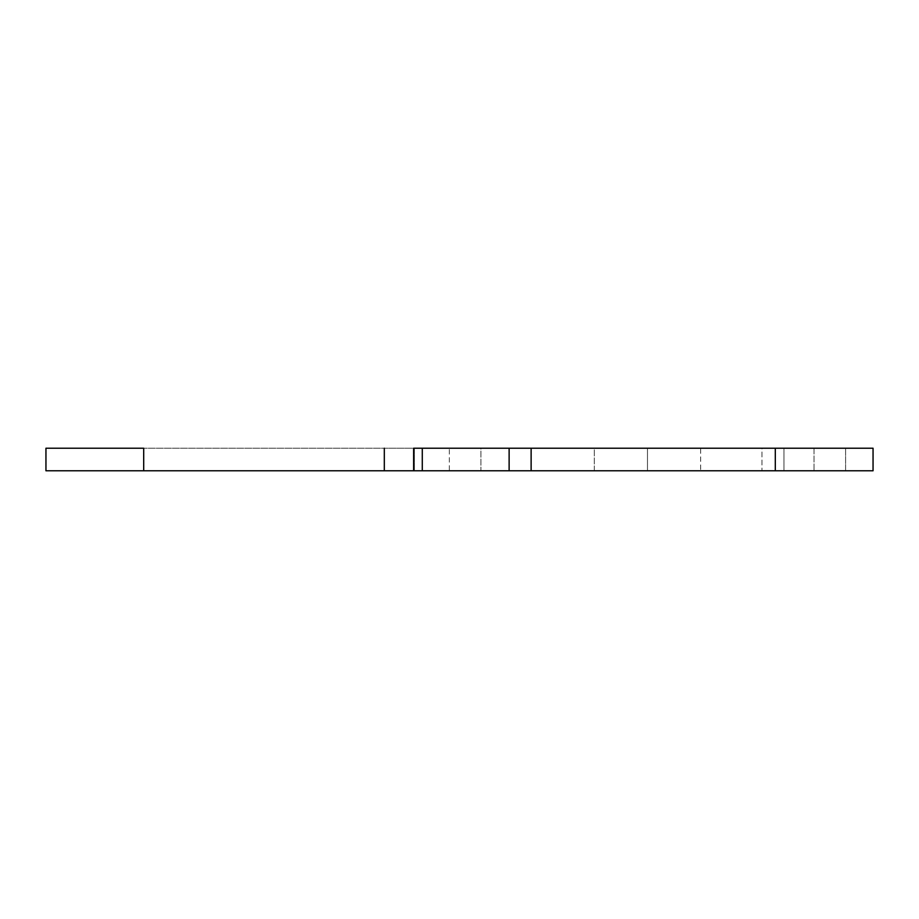 <?xml version="1.0" encoding="UTF-8"?>
<svg xmlns="http://www.w3.org/2000/svg" width="919" height="919" viewBox="0 0 919 919"><rect width="100%" height="100%" fill="white"/><g stroke="black" fill="none" stroke-linecap="round" stroke-linejoin="round"><path stroke-width="0.69" stroke-dasharray="4.59 3.45" d="M845.606 470.781L814.027 470.781L814.027 448.219L845.606 448.219L845.606 470.781L840.977 470.781L873.05 470.781L783.953 470.781L845.606 470.781L845.606 448.219L814.027 448.219L873.05 448.219L873.05 470.781L873.05 448.219L783.953 448.219L845.296 448.219L814.027 448.219L814.027 470.781L845.606 470.781M480.924 470.781L449.345 470.781L449.345 448.219L480.924 448.219L480.924 470.781L449.345 470.781L480.924 470.781L480.924 448.219L449.345 448.219L480.626 448.219L449.345 448.219L449.345 470.781L480.924 470.781M384.314 470.781L143.697 470.781L143.697 448.219L45.95 448.219L143.697 448.219L143.697 470.781L783.953 470.781L783.953 448.219L761.954 448.219L783.953 448.219L783.953 470.781L761.954 470.781L761.954 448.219L414.389 448.219L761.954 448.219L761.954 470.781L414.389 470.781L414.389 448.219L384.314 448.219L414.389 448.219L414.389 470.781L384.314 470.781L384.314 448.219L143.697 448.219L384.314 448.219L384.544 470.781M647.481 470.781L594.306 470.781L700.646 470.781L700.646 448.219L594.306 448.219L700.646 448.219L647.481 448.219L647.481 470.781L647.481 448.219L700.646 448.219L700.646 470.781L594.306 470.781L594.306 448.219L647.481 448.219L647.481 470.781L647.481 448.219L594.306 448.219L594.306 470.781L647.481 470.781"/><path stroke-width="1.38" d="M45.95 470.781L45.95 448.219L45.95 470.781L143.697 470.781L45.95 470.781M384.314 470.781L143.697 470.781L384.314 470.781L384.314 448.219L384.314 470.781L413.63 470.781L413.63 448.219L413.63 470.781L422.281 470.781L422.281 448.219L413.63 448.219L509.126 448.219L509.126 470.781L509.126 448.219L531.125 448.219L422.281 448.219L422.281 470.781L531.125 470.781L531.125 448.219L531.125 470.781L775.303 470.781L775.303 448.219L531.125 448.219L873.05 448.219L873.05 470.781L873.05 448.219L775.303 448.219L775.303 470.781L873.05 470.781L384.544 470.781M143.697 448.219L45.95 448.219L143.697 448.219L143.697 470.781L143.697 448.219"/></g></svg>

